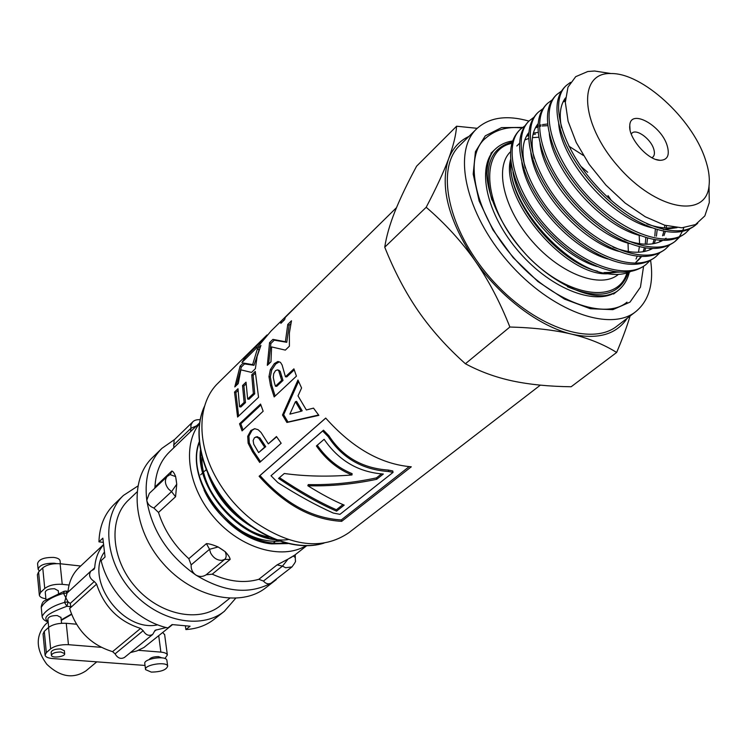 <?xml version="1.0" encoding="UTF-8"?>
<svg xmlns="http://www.w3.org/2000/svg" width="747" height="747" viewBox="0 0 747 747"><rect width="100%" height="100%" fill="white"/><g stroke="black" fill="none" stroke-linecap="round" stroke-linejoin="round"><path stroke-width="1.12" d="M207.909 473.859C215.892 495.98 230.225 513.441 250.889 526.261M243.373 520.435C229.46 509.968 218.918 497.054 211.756 481.703M200.401 450.45C196.022 487.446 236.594 536.215 275.624 539.792M288.258 539.605C248.462 545.133 197.516 493.954 200.803 452.383M204.043 490.06C218.768 522.909 257.052 547.579 285.634 543.06M284.626 542.789C239.227 549.913 183.594 483.673 199.234 442.672M279.462 541.192C265.829 542.023 252 537.905 237.985 528.829M269.293 537.084C234.866 531.575 200.56 490.462 201.979 457.285M206.153 469.742L204.407 471.357M202.754 472.87L200.635 474.821M602.82 72.272L596.825 71.348M608.88 73.206L594.593 71.012L587.786 71.516L575.713 76.67L567.981 87.147L565.33 102.358L568.103 121.275L576.245 142.509L589.187 164.377L605.948 185.135L625.174 203.081L645.277 216.77L664.662 225.192L681.815 227.807L695.504 224.567L704.841 215.911L709.286 202.624L709.062 188.179M566.338 85.457L564.984 86.755C555.096 96.83 554.377 113.563 562.818 136.944C574.359 167.804 605.173 203.333 635.828 220.272C661.375 233.951 680.947 235.828 694.542 225.902L696.017 224.735C676.577 241.02 630.356 223.437 596.078 185.489C561.567 147.747 549.008 101.078 566.338 85.466L570.493 82.347M697.707 223.278L696.027 224.735M556.599 94.748L555.6 95.7C545.282 106.289 544.787 123.825 554.106 148.308C565.768 177.683 594.341 210.617 623.306 227.349C649.787 242.075 670.124 244.306 684.336 234.026L684.756 233.69M689.808 228.899L685.802 232.868C666.249 249.209 620.15 231.897 586.096 194.192C551.809 156.683 539.521 110.154 556.935 94.421L561.436 91.106M546.627 104.263L546.328 104.533C535.58 115.682 535.328 134.058 545.599 159.662C559.596 190.168 581.325 215.015 610.803 234.194C638.237 250.077 659.386 252.691 674.261 242.047L674.728 241.664M674.999 241.43L678.808 237.406M679.378 236.64L682.356 231.439M682.777 230.459L683.785 227.714M679.649 237.004L675.699 240.898C656.062 257.304 610.066 240.254 576.236 202.782C542.182 165.517 530.146 119.109 547.654 103.273L552.08 99.986M537.607 112.872L537.177 113.264C525.981 124.982 526.009 144.199 537.261 170.914C550.763 199.216 571.1 222.513 598.282 240.795C626.714 257.948 648.723 261.011 664.298 249.956L664.541 249.759M669.62 245.007L665.717 248.816C646.006 265.306 600.102 248.499 566.506 211.261C532.667 174.238 520.883 127.942 538.494 112.022L542.854 108.745M528.437 121.621L528.138 121.892C516.457 134.217 516.803 154.321 529.165 182.193C542.089 208.198 560.95 229.843 585.76 247.145C615.22 265.699 638.115 269.237 654.456 257.771L655.857 256.66C636.071 273.206 590.27 256.641 556.898 219.637C523.274 182.847 511.732 136.664 529.436 120.669L533.741 117.41M659.732 252.906L655.857 256.651M647.621 238.004L646.781 244.269M645.828 247.967L644.493 251.478M641.626 256.51L641.075 257.239M640.3 258.201L636.724 261.683M526.971 135.254L528.773 134.423M533.386 133.022L538.223 132.396M645.856 237.49L645.212 244.241M644.446 247.743L643.13 251.739M640.758 256.473L639.927 257.752M639.199 258.751L635.874 262.328M597.068 266.483C560.306 255.829 517.811 207.134 512.956 171.885M526.346 136.384L528.736 135.45M533.031 134.404L535.524 134.096M657.192 229.525L656.426 236.173M655.558 239.759L654.185 243.559M651.449 248.49L650.758 249.442M525.206 168C521.303 152.388 522.536 140.539 528.904 132.462M535.963 126.785L538.045 125.87M539.362 125.403L541.108 124.898M542.527 124.581L547.691 124.011M655.362 228.965L654.811 236.117M654.129 239.516L652.794 243.802M650.562 248.452L649.61 249.937M607.834 258.966C570.372 248.648 526.252 198.095 521.845 162.351M535.356 127.914L538.017 126.925M539.353 126.551L540.707 126.243M542.191 125.991L547.868 125.655M666.52 225.725L666.184 227.956M665.4 231.439L663.98 235.538M661.394 240.375L660.563 241.542M652.579 248.527C642.457 253.915 629.291 253.448 613.091 247.117M534.114 158.177C530.491 142.92 531.845 131.397 538.176 123.61M664.802 225.239L664.513 227.872M663.924 231.168L662.58 235.772M660.469 240.319L659.405 242.028M618.712 251.347C580.624 241.393 534.852 189.038 530.874 152.818M666.035 238.209L664.634 239.255M662.766 240.422C652.971 245.8 640.142 245.502 624.277 239.516M629.656 243.597C590.98 234.016 543.583 179.859 540.034 143.209M563.64 100.761L565.376 100.023M640.646 235.716C601.391 226.481 552.407 170.484 549.297 133.461M563.033 101.956L565.339 101.162M674.317 227.34C666.436 228.797 657.304 227.667 646.911 223.932M561.567 127.933C558.952 114.851 560.269 104.841 565.516 97.894M677.053 227.648L663.373 229.553M651.692 227.704C611.896 218.815 561.314 160.932 558.681 123.6M238.629 416.07L235.884 392.577L234.521 392.082L237.985 388.739L239.535 406.76L240.879 406.975L245.483 402.605L243.895 386.022L242.532 385.536L246.024 382.165L247.649 399.038L249.003 399.262L254.727 393.818L253.102 375.358L255.259 373.276M243.895 386.022L246.043 383.958M235.884 392.577L237.966 390.569M253.102 375.358L251.73 374.835L255.278 371.408L258.546 397.255L237.583 417.059L234.521 392.082M254.727 393.818L253.373 393.585L251.73 374.835M247.649 399.038L253.373 393.585M245.483 402.605L244.129 402.381L242.532 385.536M239.535 406.76L244.129 402.381M281.974 322.274L281.32 321.696L279.901 322.555L282.627 319.632L271.086 330.977L258.331 346.188L241.935 362.51L244.839 357.878L267.361 335.123M263.019 340.604L262.477 340.118M260.18 344.087L259.452 343.452M245.81 358.709L244.839 357.878M275.139 396.031L271.843 385.527L270.339 376.908L271.721 369.989L275.736 363.985L279.257 361.856L277.875 361.483L280.442 362.332L282.105 364.984L285.438 376.805L286.773 376.89L294.234 369.877M278.668 370.157L277.296 369.886L275.447 370.717L273.682 373.715L273.299 377.478L274.42 382.763L275.419 386.236L276.745 386.32L283.001 380.438L280.19 371.306L278.566 370.157M280.19 371.306L277.296 369.886M283.001 380.438L281.666 380.354L278.827 371.072M275.419 386.236L281.666 380.354M285.438 376.805L293.907 368.841L296.428 376.152L274.168 396.937L270.498 385.377L268.976 376.637L270.349 369.634L274.354 363.593L277.875 361.483M275.736 363.985L274.354 363.593M271.721 369.989L270.349 369.634M270.339 376.908L268.976 376.637M283.692 320.584L282.693 319.567L304.449 298.174L285.317 317.354L284.626 319.669L280.872 323.358L281.32 321.696M409.151 466.66L341.276 519.931C311.994 518.259 284.906 503.469 260.003 475.54L325.739 418.105M271.012 475.736L323.488 430.188L328.895 435.716C342.584 456.865 362.416 468.322 388.384 470.078L392.754 470.955L393.053 472.403L388.617 471.516C362.304 469.686 342.154 458.051 328.176 436.622L322.676 431L271.012 475.736L277.837 482.581C297.605 495.214 316.093 505.374 333.293 513.058L339.969 514.338L393.053 472.403M259.106 476.269L325.711 418.077C352.407 448.023 380.933 464.27 411.298 466.8L341.678 521.341C311.938 519.669 284.42 504.645 259.106 476.269L260.003 475.54M341.276 519.931L341.678 521.341M323.488 430.188L322.676 431M328.895 435.716L328.176 436.622M388.384 470.078L388.617 471.516M260.563 461.655L253.569 451.272L249.311 442.896L248.91 436.099L252.075 430.328L250.852 430.524L254.652 428.675L258.163 429.73L261.048 432.466L268.304 443.877L276.651 436.818M252.075 430.328L254.811 428.685M257.678 436.706L254.447 437.733L253.14 440.581L253.747 444.232L258.63 452.589L265.727 446.659L259.891 437.901L256.604 436.818M259.891 437.901L258.742 438.256L256.51 437.023M265.727 446.659L264.662 447.154L258.742 438.256M258.63 452.589L264.662 447.154M268.304 443.877L276.465 436.528L281.171 443.26L259.695 462.43L252.467 451.702L248.135 443.204L247.705 436.323L250.852 430.524M248.91 436.099L247.705 436.323M249.311 442.896L248.135 443.204M342.92 504.57L336.411 509.753C319.212 502.217 300.229 491.507 279.462 477.65M376.479 477.875L376.675 479.303C353.219 484.243 330.277 486.381 307.839 485.737L308.268 484.588C330.501 485.102 353.238 482.861 376.479 477.875L381.493 473.878M336.411 509.753L336.58 511.153C319.006 503.525 299.668 492.609 278.556 478.425L284.29 473.505C305.532 476.409 328.101 476.894 351.977 474.971L352.108 473.654C338.214 468.052 326.588 458.574 317.251 445.221M307.839 485.737C321.668 494.327 333.778 500.789 344.19 505.112L336.58 511.153M351.977 474.971C337.812 469.247 325.953 459.573 316.401 445.95L324.133 439.311C338.727 460.638 358.457 472.207 383.323 474.028L376.675 479.303M268.631 364.078L270.89 343.471L274.261 340.174L286.773 342.303L289.117 325.244L290.779 323.619M287.772 324.422L291.489 320.78L289.378 332.91L289.397 346.206L285.345 350.11L271.591 346.925L270.974 361.819L267.314 365.339L269.555 342.668L272.926 339.371L285.382 341.734L287.772 324.422L289.117 325.244M286.773 342.303L285.382 341.734M274.261 340.174L272.926 339.371M270.89 343.471L269.555 342.668M318.577 415.005L287.987 422.027L283.664 414.697L298.557 381.418M301.116 411.28L302.199 410.831L296.606 401.382L295.429 401.681L289.864 414.137L301.116 411.28L295.429 401.681M283.664 414.697L282.497 415.024L297.969 380.036L301.583 387.992L298.006 395.882L306.354 409.972L313.507 408.133L318.857 415.36L286.885 422.466L282.497 415.024M287.987 422.027L286.885 422.466M236.36 385.415L241.356 367.038L244.54 363.91L253.999 365.302L259.377 349.092M257.416 348.858L260.936 345.403L257.136 356.394L255.371 368.71L251.552 372.417L240.861 369.84L238.246 383.575L234.791 386.927L240.095 366.142L243.279 363.023L252.645 364.62L257.416 348.858L258.677 349.773M253.999 365.302L252.645 364.62M244.54 363.91L243.279 363.023M241.356 367.038L240.095 366.142M243.018 429.983L240.823 423.792L260.871 405.005M239.526 423.792L260.554 404.062L263.159 411.233L242.065 430.879L239.526 423.792L240.823 423.792M540.361 385.135L348.69 532.826C322.536 550.464 291.003 546.701 254.092 521.518C238.573 509.687 226.014 495.28 216.425 478.285C196.041 442.345 197.6 402.456 218.161 383.024L267.062 334.936M468.929 136.421C459.405 140.847 452.607 148.364 448.545 158.971C439.666 186.666 448.443 220.505 474.859 260.479C500.285 297.194 539.614 326.728 571.969 334.217C597.973 339.801 616.415 334.46 627.284 318.166M476.605 128.876L459.76 145.432C435.277 168.271 447.827 229.497 490.163 277.781C532.2 326.336 591.138 347.131 617.106 326.009L635.818 311.592C610.047 332.583 550.819 311.182 508.249 262.02C465.381 213.128 452.28 151.529 476.605 128.876C489.182 117.363 506.634 114.777 528.969 121.107M456.594 126.224L416.602 166.179C407.311 183.473 400.075 198.627 394.874 211.653C389.757 224.576 386.376 236.416 384.742 247.182C394.285 271.124 405.462 292.404 418.255 311.013C431.112 329.558 446.827 347.14 465.4 363.752C480.032 371.614 495.765 377.356 512.619 380.97C529.576 384.546 549.092 386.47 571.147 386.759L616.639 352.463C603.968 344.516 589.075 338.438 571.969 334.217C554.778 330.081 534.077 327.681 509.874 327.018C500.014 302.04 488.342 279.864 474.859 260.479C461.263 241.197 445.044 223.456 426.192 207.274C436.239 188.085 443.69 171.987 448.545 158.971C453.308 146.02 455.987 135.104 456.594 126.224L477.184 128.316M630.085 316.009C626.948 326.57 622.466 338.718 616.639 352.463M426.192 207.274L384.742 247.182M509.874 327.018L465.4 363.752M630.431 271.675C624.259 274.373 616.901 275.101 608.366 273.85C566.375 269.583 508.95 204.529 510.659 164.144L510.799 160.129M649.974 260.684L646.127 264.401C626.238 280.993 580.559 264.681 547.411 227.91C514.001 191.335 502.703 145.291 520.491 129.203L524.73 125.982M519.212 130.426C506.998 143.443 507.736 164.545 521.434 193.734C533.675 217.237 550.931 237.06 573.21 253.205C603.725 273.299 627.564 277.398 644.736 265.502L646.127 264.401M524.123 126.943L523.245 127.317M705.028 158.448C691.657 118.101 642.121 72.889 611.121 73.551C577.739 71.964 579.775 122.928 618.049 166.348C655.819 210.206 706.036 219.198 709.024 185.91C709.977 177.935 708.642 168.785 705.028 158.448M650.609 260.348C653.952 283.543 649.022 300.621 635.818 311.592M631.243 134.002L631.971 133.134C636.444 128.465 650.674 138.821 653.681 148.868C654.895 152.696 654.624 155.432 652.85 157.103L651.898 157.701M667.108 145.413C669.928 155.105 667.613 160.073 660.152 160.325C647.845 160.381 628.04 137.653 629.777 125.468C630.272 108.39 661.02 125.104 667.108 145.413M166.917 660.563L166.88 660.255C166.217 655.156 143.06 658.751 144.806 663.691L145.516 669.321M151.296 672.104C160.922 671.927 166.385 669.956 167.664 666.175C167.011 661.123 143.816 664.737 145.553 669.629L151.296 672.104M39.442 571.091L38.125 569.335C39.339 565.134 44.736 563.107 54.326 563.247L56.417 563.602M38.097 568.999L37.574 563.527C38.779 559.307 44.166 557.271 53.737 557.43C57.491 557.916 59.611 559.027 60.087 560.754L60.115 561.09M149.176 659.573C150.567 657.603 153.686 656.613 158.532 656.622L161.669 657.808M58.257 590.756L54.578 588.739C49.069 588.692 45.959 589.841 45.259 592.194L45.987 599.608M48.686 627.34L47.873 618.964C48.583 616.677 51.72 615.537 57.276 615.547L60.974 617.48M60.946 652C55.334 652.047 52.159 653.167 51.422 655.38C51.73 658.518 65.596 656.706 64.653 653.653L60.946 652M64.363 650.768L60.638 648.938C55.026 648.975 51.86 650.095 51.123 652.318L51.412 655.203M45.053 654.895L43.055 633.97L44.288 631.327L46.342 652.645L50.647 648.844C54.886 645.81 60.824 644.418 68.453 644.689L101.153 647.322M76.409 624.203L66.25 623.306C58.658 622.989 52.766 624.371 48.555 627.461L44.288 631.327M162.771 632.522L164.657 634.763M138.456 650.32L160.876 652.112C164.685 652.476 166.852 653.438 167.356 654.988L164.938 658.537M145.03 665.446L52.561 658.546C48.116 658.144 45.623 657.043 45.081 655.231L46.342 652.645M172.482 624.66L143.9 647.509L136.916 650.908L130.464 652.561M152.715 634.418L124.469 657.444C120.809 659.396 117.681 658.2 115.085 653.858L143.163 630.683C145.833 635.127 149.017 636.369 152.715 634.418L155.105 630.291L166.245 627.536M143.163 630.683L140.595 628.404L112.573 651.645L115.085 653.858M112.573 651.645C91.069 645.016 76.754 630.645 69.63 608.534L96.587 584.117L94.309 581.502L70.209 603.445L70.9 606.667L69.63 608.534M68.052 591.157C69.079 581.427 72.786 573.519 79.173 567.421L103.077 545.011M69.079 585.041L62.234 584.331L60.105 563.742L80.685 566.011M45.903 598.767C42.009 598.188 39.824 597.002 39.348 595.21L40.553 592.464L44.755 588.487C48.9 585.312 54.727 583.93 62.234 584.331M39.311 594.845L37.387 574.723L38.583 571.931L42.747 567.888C46.856 564.676 52.645 563.294 60.105 563.742M69.013 591.25L64.345 591.194L63.588 593.37L67.071 592.885L65.932 590.942M48.097 621.308C39.684 616.555 56.389 610.252 66.866 606.284L64.522 602.418C52.776 605.789 45.306 610.448 42.112 616.406L41.253 607.442C44.437 601.438 51.879 596.741 63.588 593.37L67.081 593.034L64.522 602.418L68.014 601.933L64.513 602.269M63.607 593.52L67.996 601.783L70.209 603.445M70.9 606.667L66.866 606.284L68.173 601.942M94.309 581.502C89.5 578.402 88.389 574.882 90.985 570.969L93.991 569.373L94.72 567.748C95.28 558.905 98.072 551.426 103.105 545.319M287.716 543.592L271.665 543.881C227.807 540.24 184.686 479.144 199.16 441.953M172.174 624.585L171.605 624.94M102.909 542.331L98.949 541.855L102.853 538.167L105.066 556.991L101.134 560.633C108.362 591.997 137.756 621.541 167.907 627.938L172.071 624.567L190.083 626.21L185.882 629.553L185.424 626.275M157.701 624.819C123.199 632.756 84.635 580.466 104.085 552.481M98.949 541.855C99.435 526.374 104.477 513.917 114.076 504.468L123.414 495.448L137.793 486.064M235.622 598.347L224.361 611.298L214.146 619.319C206.265 625.454 196.844 628.862 185.882 629.553M224.361 611.298C201.018 630.207 157.766 621.383 131.183 590.588C104.309 560.035 101.489 515.99 123.414 495.448M218.143 546.972L209.534 549.297L206.433 543.62C209.141 543.695 213.044 544.815 218.143 546.972L225.136 551.631C228.33 555.012 229.992 557.607 230.132 559.419L224.707 559.41C226.481 557.626 226.621 555.04 225.136 551.631M258.817 579.298L277.072 564.891L287.987 559.139L282.469 566.123L285.615 567.729L291.965 566.926L271.03 583.155C268.294 584.471 265.764 583.771 263.439 581.063L258.817 579.298C244.512 583.435 228.984 581.726 212.241 574.182L206.144 574.798C202.764 576.945 199.3 577.001 195.742 574.957C192.418 572.463 190.887 569.111 191.157 564.891L188.823 558.691C174.219 545.515 164.116 530.099 158.495 512.451L153.863 508.016C149.904 506.559 147.532 503.973 146.776 500.247C144.255 478.36 149.307 461.058 161.94 448.331L174.705 439.423M287.987 559.139L294.888 554.993L306.587 545.805M305.897 545.805C281.731 560.194 240.861 548.419 214.51 517.979C187.964 487.707 181.894 445.614 199.449 423.642M154.722 488.267L154.956 486.997C155.703 472.403 160.549 460.722 169.513 451.926L199.552 422.961M154.956 486.997L171.829 471.03C173.033 471.264 174.303 473.122 175.648 476.605L176.75 484.187L175.564 496.746L158.495 512.451M280.788 575.62L271.03 583.155C248.975 594.873 223.876 592.147 195.742 574.957C168.29 555.6 151.968 530.697 146.776 500.247L149.344 493.356L166.852 476.875C164.452 480.508 165.04 484.588 168.607 489.108L171.549 491.61L176.75 484.187M276.306 579.588L266.035 587.581C240.553 608.067 192.651 597.675 162.762 563.07C132.574 528.727 128.829 479.854 152.612 457.416L161.94 448.331M173.734 447.855L174.116 439.992L192.53 422.111L190.915 425.174L190.933 428.292L196.62 425.781M229.646 598.356L220.43 605.668C199.141 623.054 159.643 615.005 135.394 586.918C110.892 559.055 108.315 518.82 128.456 500.117L136.953 491.984M140.595 628.404C118.708 621.448 104.038 606.685 96.587 584.117M96.783 661.851L85.924 670.89C73.103 679.21 60.031 676.969 46.725 664.176C35.875 649.246 35.445 635.996 45.436 624.427L48.163 621.943M256.8 347.803L255.885 347.01M281.88 376.544L280.536 376.404M271.843 385.527L270.498 385.377M263.383 442.99L262.281 443.429M253.569 451.272L252.467 451.702M323.74 543.153C295.784 551.837 255.707 536.533 228.778 505.542C201.765 474.625 192.091 432.83 204.519 406.331M628.012 243.12L628.339 251.552M618.385 274.401L618.227 274.522C600.962 289.042 561.09 274.466 532.424 241.552C503.543 208.833 494.122 167.151 510.574 151.697M580.671 166.142L587.712 172.296M608.011 195.583L611.251 200.392M626.929 272.954C617.349 305.887 562.762 296.391 523.096 251.272C482.926 206.592 478.818 149.951 511.854 143.349M607.853 273.766C565.395 276.539 499.369 198.45 510.705 159.018M516.812 146.001L519.613 143.219M524.814 139.932L528.755 138.456M532.443 137.644L538.82 137.215M568.841 146.16L583.342 155.423M639.18 235.305L639.581 243.727M639.395 246.687L638.489 252.225M637.275 256.184L636.024 259.041M619.496 272.113L604.024 272.58L606.695 272.888C607.806 273.318 611.672 273.028 618.311 272.011M597.544 271.226C558.084 262.29 509.622 203.137 510.892 165.703L511.023 162.052M628.33 272.496C620.047 295.438 599.748 300.182 567.421 286.717M491.899 200.056C483.15 167.356 489.929 148.009 512.237 141.995M490.928 153.294L495.224 149.185C490.368 153.424 487.558 161.529 486.783 173.5C487.483 197.74 503.683 231.206 529.137 257.846C554.89 283.636 586.647 298.202 606.106 295.467C612.073 294.085 616.116 292.385 618.245 290.368C598.254 307.026 552.248 290.303 519.37 252.327C486.25 214.576 475.988 166.712 495.224 149.185C499.911 144.778 505.7 142.033 512.582 140.968M626.994 302.152C605.668 320.556 551.856 302.077 513.469 257.472C474.541 213.343 463.598 157.514 484.747 138.905L485.074 138.587M643.559 266.38L640.45 287.156L630.01 302.115L612.876 309.66L590.391 308.735L564.564 299.127L537.905 281.526L513.142 257.603L492.871 229.787L479.135 200.971L473.196 174.088L475.419 151.734L485.279 135.842L501.573 127.597L522.601 127.41M66.25 623.306L68.453 644.689M158.728 635.79L160.876 652.112M48.555 627.461L50.647 648.844M44.755 588.487L42.747 567.888M40.553 592.464L38.583 571.931M42.112 616.406L42.112 616.415C42.57 619.03 44.587 620.85 48.153 621.887M71.432 614.09L61.217 619.861M94.72 567.748L91.984 570.269M154.377 631.392L156.328 629.805M223.39 550.39L220.048 548.158M191.157 564.891L209.534 549.297L210.551 552.827C213.268 557.869 217.032 560.381 221.85 560.343L224.707 559.41L206.144 574.798M212.241 574.182L230.132 559.419M206.433 543.62L188.823 558.691M292.105 556.851L289.547 558.317M295.27 557.57L293.347 556.067M277.072 564.891L282.469 566.123L263.439 581.063M173.537 445.128L190.933 428.292L190.588 431.607M176.488 482.095L175.956 478.472M153.863 508.016L171.549 491.61L175.564 496.746M175.648 476.605L170.027 474.569M171.829 471.03L170.4 474.364M276.792 540.23L276.222 540.697M275.447 541.323L273.691 542.733M273.131 543.2L272.272 543.891M685.307 233.251L684.336 234.026M547.262 103.656L546.337 104.543M675.69 240.889L674.252 242.037M538.494 112.022L537.186 113.273M665.717 248.826L664.298 249.956M529.436 120.669L528.138 121.901M278.995 370.241L277.585 369.97M256.828 436.762L255.642 437.07M396.498 207.647L304.318 298.296M324.049 543.106C295.812 552.173 255.511 536.916 228.47 505.812C201.363 474.775 191.764 432.756 204.603 406.032M611.121 73.551L594.593 71.012M709.024 185.91L709.286 202.624M604.024 272.58L608.366 273.85M510.892 165.703L510.668 164.144M613.586 294.057L618.245 290.368C623.801 285.868 627.499 279.789 629.347 272.123M656.015 159.494L660.152 160.325M630.038 129.679L629.777 125.468M520.482 129.203L519.212 130.417M521.836 128.017C507.232 126.187 494.775 129.903 484.467 139.175M166.88 660.255L167.664 666.175M60.395 563.77L60.087 560.754M58.238 590.56L58.546 593.548M60.955 617.302L61.571 623.278M64.345 650.59L64.653 653.653M167.356 654.988L164.611 634.39M41.216 607.003C41.739 603.753 42.794 601.699 44.381 600.859L64.307 591.213M71.563 614.436L61.273 620.374M90.985 570.969L67.137 592.987M295.233 554.722L295.401 560.736C296.101 560.885 294.953 562.949 291.965 566.926M192.53 422.111C194.099 420.29 196.638 419.487 200.121 419.693M167.365 476.325L170.447 474.326"/></g></svg>
